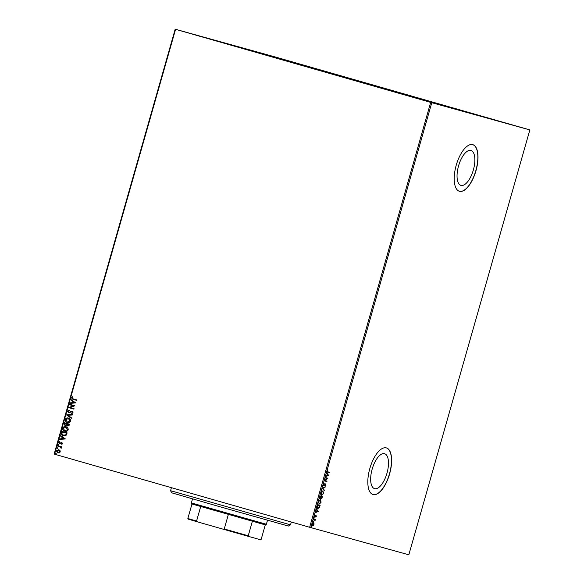 <?xml version="1.0" encoding="UTF-8"?>
<svg xmlns="http://www.w3.org/2000/svg" width="584" height="584" viewBox="0 0 584 584"><rect width="100%" height="100%" fill="white"/><g stroke="black" fill="none" stroke-linecap="round" stroke-linejoin="round"><path stroke-width="0.88" d="M296.971 63.349L269.976 55.641L296.971 63.349M229.943 44.749L202.955 37.04L229.943 44.749M433.722 103.12L406.727 95.411L433.722 103.12M500.744 121.72L473.755 114.011L500.744 121.72M470.93 150.46A18.155 7.672 106 0 0 458.571 165.841A18.155 7.672 106 0 0 460.951 185.376A18.155 7.672 106 0 0 460.98 185.383A18.155 7.672 106 0 0 473.339 170.002A18.155 7.672 106 0 0 470.952 150.468A18.155 7.672 106 0 0 470.93 150.46M384.542 453.71A18.155 7.672 106 0 0 372.183 469.083A18.155 7.672 106 0 0 374.57 488.625A18.155 7.672 106 0 0 374.599 488.633A18.155 7.672 106 0 0 386.958 473.252A18.155 7.672 106 0 0 384.571 453.717A18.155 7.672 106 0 0 384.542 453.71M386.367 447.884A24.258 10.249 106 0 0 369.854 468.426A24.258 10.249 106 0 0 373.045 494.531A24.258 10.249 106 0 0 373.081 494.538A24.258 10.249 106 0 0 389.586 473.996A24.258 10.249 106 0 0 386.404 447.891A24.258 10.249 106 0 0 386.367 447.884M472.748 144.642A24.258 10.249 106 0 0 456.235 165.184A24.258 10.249 106 0 0 459.425 191.282A24.258 10.249 106 0 0 459.462 191.289A24.258 10.249 106 0 0 475.967 170.747A24.258 10.249 106 0 0 472.784 144.649A24.258 10.249 106 0 0 472.748 144.642M59.984 450.483L60.276 451.877L59.298 452.899L57.801 452.943L56.283 450.731L58.736 449.651L59.984 450.483M57.794 445.665L61.656 446.767L61.532 447.22L60.962 447.052L61.378 448.016L60.794 447.986L60.269 446.935L57.67 446.11L57.794 445.665M62.612 443.679L61.816 444.387L61.729 442.993L59.48 443.723L58.641 442.453L59.422 441.679L59.707 442.044L59.123 442.541L59.59 443.263L61.838 442.533L62.612 443.679M61.481 432.737L61.867 431.386L67.145 432.897L66.313 435.116L63.415 435.708C61.875 435.343 61.225 434.35 61.481 432.737L62.006 431.423M64.335 422.714L69.62 424.225L69.386 425.05L67.693 426.021L66.722 425.152L65.109 425.685L64.006 423.874L64.335 422.714M66.569 414.859L72.387 414.509L72.248 414.99L67.839 415.26L71.438 417.83L71.299 418.319L66.547 414.932L72.372 414.552M69.467 404.69L69.598 404.245L74.876 405.756L70.109 407.544L74.051 408.676L73.92 409.121L68.635 407.61L73.401 405.822L69.467 404.69L69.737 404.281M73.044 398.843L76.562 399.85L76.431 400.303L72.869 399.281L71.321 397.682L72.241 396.755L72.584 397.098L71.861 397.828L73.044 398.843M175.58 29.317L431.78 102.704L529.849 129.925L274.356 56.728L175.178 29.2L175.58 29.317L54.553 454.199L309.644 527.272L430.678 102.39M75.686 402.916L69.854 403.347L69.992 402.858L71.854 402.741L72.321 401.106L70.795 400.025L70.934 399.536L75.686 402.916M67.489 411.121L69.014 410.143L69.182 410.581L68.043 411.245L68.7 412.319L72.102 411.348L73.036 412.742L71.817 413.618L71.591 413.173L72.496 412.581L71.993 411.808L68.569 412.764L67.489 411.121L69.16 410.18M68.489 418.078C70 418.48 70.73 419.48 70.657 421.093C69.89 422.546 68.751 423.035 67.233 422.568C65.715 422.166 65.007 421.159 65.094 419.538C65.861 418.115 66.992 417.626 68.489 418.078M66.014 426.751C67.532 427.152 68.255 428.152 68.182 429.766C67.423 431.218 66.277 431.707 64.766 431.248C63.247 430.839 62.532 429.831 62.619 428.211C63.386 426.787 64.517 426.298 66.014 426.751M65.423 438.956L59.583 439.387L59.721 438.898L61.59 438.781L62.057 437.146L60.532 436.058L60.67 435.569L65.423 438.956M58.575 444.351L58.911 444.847L58.364 445.096L58.028 444.599L58.575 444.351M57.597 447.789L57.925 448.286L57.378 448.534L57.05 448.037L57.597 447.789M55.998 453.396L56.334 453.899L55.787 454.148L55.451 453.644L55.998 453.396M54.553 454.199L54.151 454.075L175.178 29.2M314.031 523.235L313.345 525.651L312.579 525.914L312.119 524.009L313.513 522.622L313.798 523.578M313.601 518.935L315.404 519.431L314.929 520.994L314.674 519.789L313.469 519.38L313.601 518.935M314.674 519.789L313.469 519.38M316.324 516.336L315.82 517.125L315.973 515.796L314.725 516.825L314.477 515.738L314.98 514.876L314.849 516.373L316.09 515.351L316.097 516.271M317.28 506.007L317.667 504.656L320.134 505.335L319.397 507.584L317.849 508.576L317.28 506.007M320.134 495.977L322.609 496.663L321.375 498.663L321.01 497.969L320.112 498.714L320.134 495.977M322.375 488.129L325.376 486.946L322.959 488.334L324.288 490.757L322.375 488.129M325.266 477.96L325.397 477.515L327.865 478.201L325.193 480.603L327.033 481.114L326.909 481.566L324.441 480.88L327.106 478.471L325.266 477.96M327.675 472.259L327.193 470.974L327.792 469.952L327.449 471.04L327.909 471.836L329.551 472.295L329.42 472.741L327.712 472.266M431.78 102.704L310.754 527.586L408.822 554.8L529.849 129.925M328.675 475.354L325.653 476.617L326.755 475.748L327.222 474.113L326.741 472.806L328.653 475.434M323.361 484.413L324.273 483.253L323.624 484.45L323.813 485.384L325.675 483.961L325.952 485.165L325.215 486.173L325.551 484.413L323.682 485.83L323.361 484.413M322.894 490.94L323.572 493.516L321.631 495.429L320.966 492.83L322.894 490.94M320.426 499.612L321.105 502.189L319.156 504.101L318.499 501.503L320.426 499.612M318.411 511.394L315.389 512.65L316.491 511.781L316.959 510.146L316.477 508.839L318.389 511.467M314.177 517.563L313.966 518.307L314.177 517.563M313.199 521.001L312.988 521.746L313.199 521.001M311.601 526.607L311.389 527.352L311.601 526.607M310.754 527.586L309.644 527.272M459.352 191.26A24.258 10.249 106 0 0 475.807 170.747A24.258 10.249 106 0 0 472.704 144.628M372.972 494.509A24.258 10.249 106 0 0 389.426 473.989A24.258 10.249 106 0 0 386.323 447.877M329.245 472.208L329.42 472.741M329.12 472.653L327.639 472.244M327.142 470.952L327.909 471.836M328.354 475.347L325.719 476.383M326.675 473.033L328.376 475.274M327.062 475.624L328.069 475.23L327.42 474.369L326.806 475.551M327.536 478.208L325.193 480.603M326.733 481.034L326.909 481.566M326.609 481.479L324.441 480.873M325.273 477.96L327.106 478.471M323.996 483.567L323.324 484.362L323.813 485.384M325.368 483.873L325.646 485.078L324.908 486.085M325.157 484.596L325.551 484.413M324.857 484.508L324.755 485.085M324.448 484.997L323.375 485.742M324.93 487.348L322.959 488.334M322.66 488.246L324.427 490.268M322.748 490.91L323.419 492.407M322.835 494.436L321.477 495.371M320.813 493.918L321.755 494.976L323.31 493.465L322.769 491.385L321.222 492.881L321.755 494.976M322.769 491.385L321.426 491.786M322.302 496.582L322.178 497.028M321.799 498.115L321.236 498.59M320.704 497.882L319.813 498.634M319.689 497.824L320.244 498.269L321.112 496.984L321.499 498.21L322.222 497.042L321.368 497.05M321.112 496.984L320.01 496.429L320.244 498.269M321.069 496.969L321.499 498.21M322.222 497.042L321.434 496.823M321.178 496.75L320.266 496.502M320.273 499.583L320.944 501.079M318.338 502.59L319.287 503.649L321.105 502.189M320.368 503.109L319.003 504.043M320.842 502.138L320.295 500.057L318.959 500.459M318.499 501.488L319.287 503.649M320.295 500.057L318.754 501.554M319.835 505.255L319.703 505.7M319.098 507.496L317.543 508.489M317.076 506.788L317.973 508.124L319.236 507.284L319.755 505.715L317.791 505.175L317.375 506.868L317.973 508.124M319.755 505.715L317.791 505.175M318.09 511.38L315.455 512.423M316.411 509.065L318.112 511.307M316.798 511.664L317.805 511.263L317.156 510.409L316.543 511.591M315.477 515.774L315.046 516.76M314.411 515.657L314.849 516.373M315.791 515.263L316.017 516.249M313.878 517.475L314.28 517.993M315.097 519.351L315.272 519.884M314.71 519.724L314.783 520.585M314.374 519.709L313.776 519.461L314.374 519.709M312.893 520.913L313.294 521.432M312.002 524.899L312.703 525.461L313.988 524.527M313.323 525.242L313.345 525.651M313.046 525.563L312.279 525.826M313.214 522.534L313.732 523.147M313.769 524.469L313.389 523.067L312.498 523.176M312.119 524.009L312.703 525.461M313.389 523.067L312.338 524.067M311.301 526.52L311.703 527.038M76.431 400.296L73.007 399.317L71.321 397.682M71.46 397.719L72.38 396.791M70.007 403.34L69.992 402.858M70.131 402.894L71.854 402.741M71.993 402.785L72.321 401.106M72.46 401.142L70.795 400.025M70.941 400.062L71.066 399.624M72.453 402.712L74.548 402.624L72.81 401.456L72.453 402.712L74.402 402.588L72.81 401.456M73.92 409.121L68.635 407.61M68.81 407.544L73.401 405.822M73.54 405.858L69.605 404.734M69.262 412.319L68.7 412.319M69.408 412.355L71.226 411.348M71.372 411.391L72.241 411.391M71.927 413.589L71.591 413.173M71.737 413.209L72.496 412.581M72.635 412.625L71.993 411.808M68.708 412.8L67.627 411.165M71.314 418.268L66.547 414.932M67.372 422.612C65.861 422.21 65.145 421.195 65.233 419.575L65.094 419.538M65.233 419.575C65.999 418.151 67.131 417.662 68.627 418.115M67.364 422.123L70.248 420.998L68.365 418.531L65.642 419.677L67.364 422.123L70.109 420.962L68.365 418.531M67.832 426.057L66.722 425.152M65.255 425.721L64.006 423.874M64.145 423.918L64.474 422.75M65.24 425.232L66.525 424.838L66.853 423.918L64.751 423.312L65.24 425.232L66.386 424.802L66.715 423.874L64.751 423.312M67.81 425.568L69.087 424.553L67.255 424.035L67.81 425.568L68.948 424.517L67.255 424.035M64.904 431.284C63.386 430.882 62.67 429.868 62.765 428.254L62.619 428.211M62.765 428.254C63.525 426.824 64.656 426.335 66.16 426.787M64.89 430.795L67.78 429.671L65.89 427.203L63.167 428.349L64.89 430.795L67.635 429.634L65.89 427.203M63.561 435.752C62.014 435.379 61.371 434.386 61.619 432.781M63.546 435.262L66.021 434.773L66.62 433.233L62.276 431.985L61.933 433.708L63.546 435.262L65.875 434.737L66.481 433.189L62.276 431.985M59.743 439.372L59.721 438.898M59.867 438.934L61.59 438.781M61.729 438.818L62.057 437.146M62.196 437.182L60.532 436.058M60.67 436.095L60.802 435.664M62.189 438.745L64.276 438.664L62.539 437.489L62.189 438.745L64.138 438.628L62.539 437.489M61.7 444.074L62.13 443.57M62.269 443.614L61.729 442.993M59.626 443.76L58.641 442.453M58.78 442.497L59.561 441.723M59.991 443.263L59.59 443.263M60.13 443.307L60.524 442.906M60.663 442.942L61.203 442.511M61.349 442.548L61.984 442.577M58.502 445.139L58.028 444.599M58.166 444.636L58.714 444.387M61.532 447.22L60.962 447.052M61.196 448.278L60.794 447.986M61.065 447.848L60.269 446.935M60.415 446.972L57.67 446.11M57.809 446.154L57.94 445.701M57.524 448.578L57.05 448.037M57.188 448.074L57.736 447.826M57.94 452.98L56.283 450.731M56.422 450.768L58.875 449.695M57.925 452.49L59.94 451.775L58.604 450.103L56.758 450.863L57.925 452.49L59.802 451.739L58.604 450.103M55.925 454.184L55.451 453.644M55.59 453.68L56.137 453.432M290.518 524.855L288.379 526.053L217.482 506.051L171.747 492.823L170.55 490.684L290.518 524.855L291.328 522.023M266.362 524.279L265.297 524.877L261.165 539.375L260.493 539.726L261.165 539.375L265.297 524.877L191.983 503.992L191.384 502.926L266.362 524.279L267.508 520.256M191.983 503.992L187.851 518.49L196.567 521.052L197.545 521.877L188.209 519.132L187.851 518.49L191.983 503.992M252.361 521.286L248.229 535.784L248.616 536.433L197.545 521.877M260.493 539.726L248.616 536.433M200.692 506.554L196.567 521.052M222.964 529.155L224.234 528.98L248.229 535.784M228.359 514.482L224.234 528.98M170.55 490.684L171.411 487.669M191.384 502.926L192.53 498.897"/></g></svg>
